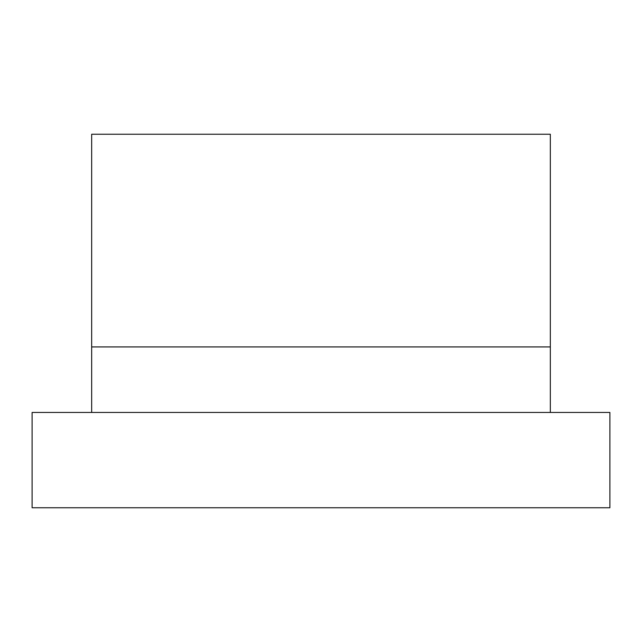 <?xml version="1.0" encoding="UTF-8"?>
<svg xmlns="http://www.w3.org/2000/svg" width="642" height="642" viewBox="0 0 642 642"><rect width="100%" height="100%" fill="white"/><g stroke="black" fill="none" stroke-linecap="round" stroke-linejoin="round"><path stroke-width="0.48" stroke-dasharray="3.21 2.41" d="M91.67 412.453L550.33 412.453L550.33 346.929L91.67 346.929L550.33 346.929L91.67 346.929L91.67 134.242L550.33 134.242L91.67 134.242L91.67 346.929L91.67 134.242L550.33 134.242L550.33 346.929L91.67 346.929L91.67 412.453L550.33 412.453M609.9 412.453L32.1 412.453L32.1 507.758L609.9 507.758L609.9 412.453M550.33 346.929L550.33 134.242L550.33 346.929L91.67 346.929"/><path stroke-width="0.96" d="M609.9 412.453L32.1 412.453L32.1 507.758L609.9 507.758L609.9 412.453M91.67 412.453L91.67 346.929L550.33 346.929L550.33 412.453M91.67 346.929L91.67 134.242L550.33 134.242L550.33 346.929"/></g></svg>
